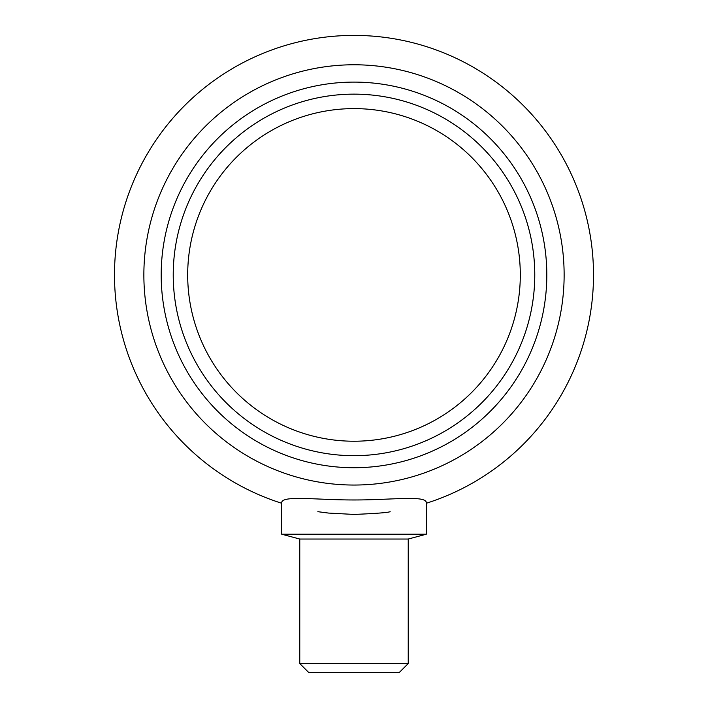<?xml version="1.0" encoding="UTF-8"?>
<svg xmlns="http://www.w3.org/2000/svg" width="708" height="708" viewBox="0 0 708 708"><rect width="100%" height="100%" fill="white"/><g stroke="black" fill="none" stroke-linecap="round" stroke-linejoin="round"><path stroke-width="1.06" d="M354 94.146A180.77 180.77 0 0 0 197.452 365.301A180.77 180.77 0 0 0 510.548 365.301A180.77 180.77 0 0 0 354 94.146A180.77 180.77 0 0 0 173.23 274.916A180.77 180.77 0 0 0 354 455.678A180.77 180.77 0 0 0 534.77 274.916A180.77 180.77 0 0 0 354 94.146A180.77 180.77 0 0 0 173.23 274.916A180.77 180.77 0 0 0 354 455.678A180.77 180.77 0 0 0 534.77 274.916A180.77 180.77 0 0 0 354 94.146M520.3 274.916A166.3 166.3 0 0 0 270.845 130.892A166.3 166.3 0 0 0 270.845 418.941A166.3 166.3 0 0 0 520.3 274.916M354 82.101A192.815 192.815 0 0 1 520.982 371.319A192.815 192.815 0 0 1 187.018 371.319A192.815 192.815 0 0 1 354 82.101M390.152 511.689C388.002 512.601 375.957 513.521 354 514.433L328.432 513.061L317.848 511.689L328.432 513.061L354 514.433M281.696 503.255C280.448 494.83 315.184 500.025 354 499.972C392.816 500.025 427.552 494.83 426.305 503.255A239.516 239.516 0 0 0 354 35.4A239.516 239.516 0 0 0 281.696 503.255C280.448 494.83 315.184 500.025 354 499.972C392.816 500.025 427.552 494.83 426.305 503.255L426.305 534.204L281.696 534.204L281.696 503.255M408.233 663.564L299.767 663.564L308.812 672.6L399.188 672.6L408.233 663.564L408.233 539.045L426.305 534.204M299.767 663.564L299.767 539.045L408.233 539.045M354 64.773A210.143 210.143 0 0 0 172.017 379.984A210.143 210.143 0 0 0 535.983 379.984A210.143 210.143 0 0 0 354 64.773M299.767 539.045L281.696 534.204"/></g></svg>
